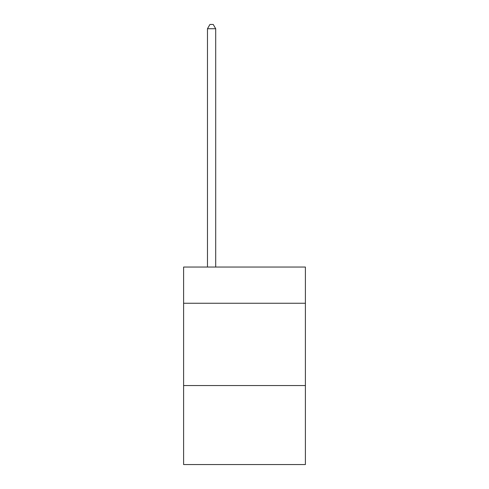 <?xml version="1.0" encoding="UTF-8"?>
<svg xmlns="http://www.w3.org/2000/svg" width="489" height="489" viewBox="0 0 489 489"><rect width="100%" height="100%" fill="white"/><g stroke="black" fill="none" stroke-linecap="round" stroke-linejoin="round"><path stroke-width="0.73" d="M305.399 303.259L305.399 267.049L183.601 267.049L183.601 303.259L305.399 303.259L305.399 464.55L183.601 464.55L183.601 303.259M305.399 385.552L183.601 385.552M215.698 267.049L215.698 28.729L207.47 28.729L207.47 267.049M207.47 28.729L209.94 24.45L213.228 24.45L215.698 28.729"/></g></svg>
